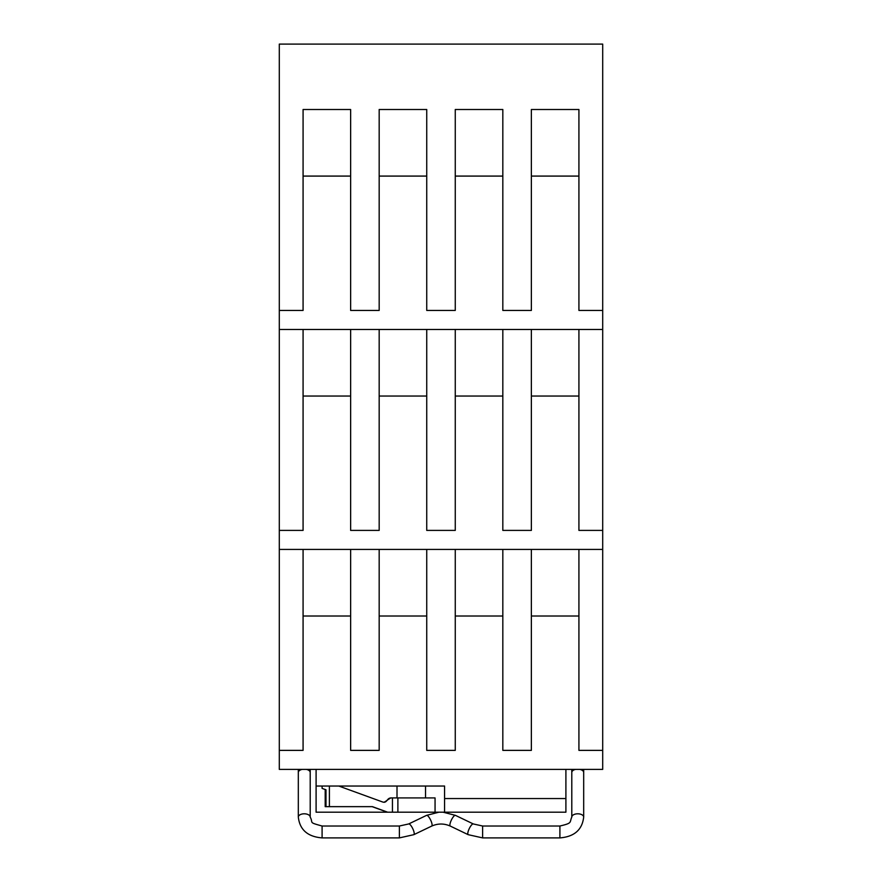 <?xml version="1.0" encoding="UTF-8"?>
<svg xmlns="http://www.w3.org/2000/svg" width="882" height="882" viewBox="0 0 882 882"><rect width="100%" height="100%" fill="white"/><g stroke="black" fill="none" stroke-linecap="round" stroke-linejoin="round"><path stroke-width="1.32" d="M279.296 329.46L602.704 329.46L602.704 44.1L279.296 44.1L279.296 769.391L602.704 769.391L602.704 530.402L578.923 530.402L578.923 329.46M279.296 530.402L303.077 530.402L303.077 329.46M379.172 329.46L379.172 530.402L350.639 530.402L350.639 329.46M426.734 329.46L426.734 530.402L455.266 530.402L455.266 329.46M531.361 329.46L531.361 530.402L502.828 530.402L502.828 329.46M602.704 530.402L602.704 329.46M426.734 176.08L379.172 176.08M350.639 176.08L303.077 176.08M578.923 176.08L531.361 176.08M502.828 176.08L455.266 176.08M350.639 396.04L303.077 396.04M426.734 396.04L379.172 396.04M279.296 549.431L602.704 549.431M578.923 396.04L531.361 396.04M502.828 396.04L455.266 396.04M602.704 310.442L578.923 310.442L578.923 109.5L531.361 109.5L531.361 310.442L502.828 310.442L502.828 109.5L455.266 109.5L455.266 310.442L426.734 310.442L426.734 109.5L379.172 109.5L379.172 310.442L350.639 310.442L350.639 109.5L303.077 109.5L303.077 310.442L279.296 310.442M602.704 750.373L578.923 750.373L578.923 549.431M578.923 616.011L531.361 616.011M502.828 616.011L455.266 616.011M426.734 616.011L379.172 616.011M350.639 616.011L303.077 616.011M303.077 549.431L303.077 750.373L279.296 750.373M379.172 549.431L379.172 750.373L350.639 750.373L350.639 549.431M455.266 549.431L455.266 750.373L426.734 750.373L426.734 549.431M531.361 549.431L531.361 750.373L502.828 750.373L502.828 549.431M565.902 769.391L565.902 812.201L444.572 812.201L444.572 786.038L316.098 786.038L316.098 812.201L387.65 812.201L372.447 806.655L329.394 806.655L329.394 786.038M316.098 769.391L316.098 786.038M565.902 798.552L444.572 798.552M383.935 802.289A3.572 3.572 90 0 0 386.989 800.283L390.737 797.923L435.058 797.923L435.058 812.201L444.572 812.201M435.058 812.201L387.65 812.201M325.987 789.842L322.106 788.398L322.106 786.038M387.341 812.201L372.138 806.655M329.394 806.655L325.987 806.655L325.987 789.776L322.106 788.398M391.035 797.923A4.156 4.156 90 0 0 387.297 800.283L384.078 802.289L382.722 802.025L338.798 786.038M325.987 806.655L325.193 806.655L325.193 789.544M397.881 797.923L397.881 812.201M392.446 797.923L392.446 812.201M583.686 769.391L583.686 817.085C582.23 829.797 574.303 836.731 559.905 837.9L482.619 837.9L468.166 834.67A5.942 1.643 -64.3 0 1 468.618 830.105A5.942 1.643 -64.3 0 1 472.135 824.394A5.942 1.643 -64.3 0 1 473.314 823.953L455.443 815.365A5.942 1.643 115.7 0 0 454.263 815.806A5.942 1.643 115.7 0 0 450.735 821.528A5.942 1.643 115.7 0 0 450.294 826.081C444.098 823.347 437.902 823.347 431.706 826.081L413.834 834.67L399.381 837.9L322.095 837.9C307.697 836.731 299.77 829.797 298.314 817.085A5.942 3.285 0 0 1 307.057 814.185A5.942 3.285 0 0 1 310.21 817.085L310.21 772.467A5.942 3.285 180 0 0 307.057 769.567A5.942 3.285 180 0 0 306.341 769.391M302.184 769.391A5.942 3.285 180 0 0 298.314 772.467L298.314 769.391M322.095 837.9L322.095 826.015C307.917 822.112 313.595 823.413 310.21 817.085M399.381 837.9L399.381 826.015L322.095 826.015M413.834 834.67A5.942 1.643 -115.7 0 0 413.382 830.105A5.942 1.643 -115.7 0 0 409.865 824.394A5.942 1.643 -115.7 0 0 408.686 823.953L399.381 826.015M431.706 826.081A5.942 1.643 -115.7 0 0 431.265 821.528A5.942 1.643 -115.7 0 0 427.737 815.806A5.942 1.643 -115.7 0 0 426.557 815.365L408.686 823.953M482.619 837.9L482.619 826.015L473.314 823.953M559.905 837.9L559.905 826.015L482.619 826.015M583.686 817.085A5.942 3.285 180 0 0 574.943 814.185A5.942 3.285 180 0 0 571.79 817.085C569.331 822.586 572.771 823.016 559.905 826.015M575.659 769.391A5.942 3.285 180 0 0 574.943 769.567A5.942 3.285 180 0 0 571.79 772.467L571.79 817.085M583.686 772.467A5.942 3.285 180 0 0 579.816 769.391M397.01 797.923L397.01 786.038M425.543 797.923L425.543 786.038M310.21 772.467L310.21 769.391M298.314 817.085L298.314 772.467M455.443 815.365L443.139 812.201M438.861 812.201L426.557 815.365M468.166 834.67L450.294 826.081M571.79 769.391L571.79 772.467"/></g></svg>
